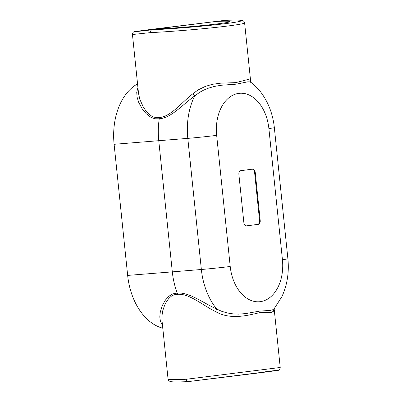 <?xml version="1.0" encoding="UTF-8"?>
<svg xmlns="http://www.w3.org/2000/svg" width="402" height="402" viewBox="0 0 402 402"><rect width="100%" height="100%" fill="white"/><g stroke="black" fill="none" stroke-linecap="round" stroke-linejoin="round"><path stroke-width="0.6" d="M188.292 381.593L277.983 370.337C279.204 370.403 279.953 369.453 280.219 367.488L186.307 379.252C186.553 380.729 187.186 381.513 188.206 381.604L261.295 372.624C281.49 369.991 282.948 369.649 265.677 371.599M224.562 20.396L224.361 20.407C245.712 19.432 247.31 20.809 227.763 23.336C208.532 25.854 172.971 28.899 151.956 29.828C150.921 30.12 150.428 31.049 150.484 32.622C166.614 31.869 191.186 29.959 211.176 27.894C231.165 25.834 244.702 23.818 244.612 22.919L244.612 22.914C244.567 22.261 244.155 21.592 243.381 20.914L241.723 20.331C239.165 19.959 233.411 19.984 224.462 20.396M162.493 325.243L160.403 321.253L159.795 316.912L160.277 312.022L162.453 305.269L165.448 300.018L168.92 296.199L172.935 293.817L177.242 293.088C189.292 291.968 202.925 302.907 216.733 309.037L215.487 311.54C202.347 305.148 189.437 293.37 177.528 294.309L174.031 294.812L171.493 296.068L168.976 298.259L166.528 301.53L164.664 305.108L162.795 310.585L161.926 315.942L161.971 320.208M274.069 308.801L272.551 309.816L270.255 310.389L259.647 311.123L245.446 313.615L238.567 314.128L233.411 313.937L227.316 312.987L221.658 311.294L216.733 309.037A59.612 40.426 -94.6 0 1 201.357 269.491L172.312 271.868A60.627 41.115 -94.6 0 0 177.242 293.088A3.487 2.367 -94.6 0 1 177.528 294.309M274.114 308.766L273.4 311.294L271.471 312.359L259.526 312.706C248.833 315.037 230.768 320.484 215.487 311.54M251.059 82.45L249.803 81.882L247.883 81.797L236.175 84.169L221.452 85.234L214 86.495L207.653 88.42L203.528 90.194L199.593 92.37L194.709 95.927L192.97 93.656L198.055 89.973L205.151 86.47L212.417 84.299L220.974 83.144L235.738 82.636L247.898 79.521L250.014 80.284L250.717 82.078M216.663 135.348A38.798 26.311 -94.6 0 1 238.788 93.37A38.798 26.311 -94.6 0 1 268.883 128.555L282.43 259.682A38.798 26.311 -94.6 0 1 260.31 301.661A38.798 26.311 -94.6 0 1 230.215 266.471L216.663 135.348A20.819 0.508 174.1 0 1 187.804 138.368A59.612 40.426 -94.6 0 1 194.709 95.927C182.448 104.681 171.443 117.902 159.237 118.821L154.845 118.776L150.896 117.289L146.197 113.681L142.152 108.786L138.589 102.133L137.077 97.068L136.73 92.38L137.921 87.485M132.449 34.507L138.534 93.4L139.821 99.339L143.268 106.922L145.599 110.369L148.428 113.55L151.102 115.706L153.68 117.052L157.031 117.741L159.262 117.56A3.487 2.367 -94.6 0 1 159.237 118.821A60.627 41.115 -94.6 0 0 158.765 140.745L172.312 271.868L127.66 275.415L114.108 144.293A58.988 40.004 -94.6 0 1 137.549 83.872M159.262 117.56C171.116 116.59 181.367 102.61 192.97 93.656M252.531 169.152A3.472 2.352 -94.6 0 1 252.612 169.141A3.472 2.352 -94.6 0 1 255.225 172.297L260.215 220.608A3.472 2.352 -94.6 0 1 258.24 224.361L246.562 225.879A3.472 2.352 -94.6 0 1 246.486 225.889A3.472 2.352 -94.6 0 1 243.873 222.733L238.878 174.423A3.472 2.352 -94.6 0 1 240.858 170.669L252.531 169.152M224.361 20.407L148.846 29.703C129.514 32.25 130.549 32.291 151.956 29.828L159.559 28.838L146.76 30.21L157.931 28.642L224.361 20.407L134.69 31.663C133.464 31.597 132.72 32.547 132.449 34.512L150.484 32.622M216.758 21.396C225.602 21.03 229.914 21.125 229.693 21.673C229.909 23.105 184.397 27.753 159.559 28.838M252.215 169.192A3.472 2.352 -94.6 0 1 254.592 172.347L255.225 172.297M246.245 225.889L257.602 224.411A3.472 2.352 -94.6 0 0 259.581 220.658L254.592 172.347M186.307 379.252C174.513 379.784 168.428 379.724 168.056 379.081C168.106 379.739 168.518 380.408 169.292 381.086L170.945 381.669C173.503 382.041 179.257 382.016 188.206 381.604M162.8 328.213A58.988 40.004 -94.6 0 1 127.66 275.415M250.778 82.541L250.677 82.008L251.044 82.435C255.134 85.566 258.737 89.289 261.848 93.606C268.822 103.485 272.988 114.831 274.34 127.645A20.819 0.508 174.1 0 1 268.883 128.555M230.215 266.471A20.819 0.508 174.1 0 1 201.357 269.491L187.804 138.368L114.108 144.293M274.174 308.686L281.782 296.882C287.219 285.149 289.254 272.445 287.892 258.772A20.819 0.508 174.1 0 1 282.43 259.682M259.581 220.658L260.215 220.608M257.602 224.411L258.24 224.361M287.892 258.772L274.34 127.645M250.732 82.103L244.612 22.919M161.971 320.188L168.056 379.081M274.149 308.716L280.224 367.488"/></g></svg>
